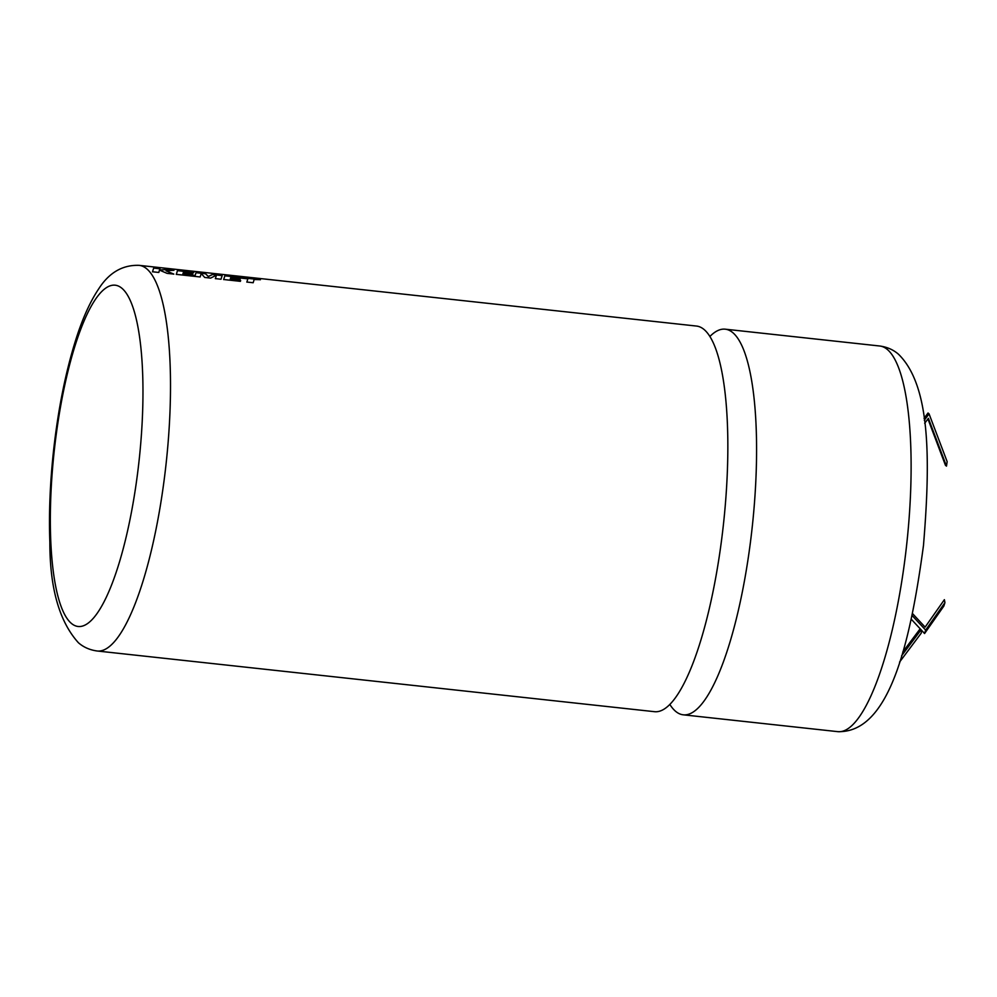 <?xml version="1.0" encoding="UTF-8"?>
<svg xmlns="http://www.w3.org/2000/svg" width="997" height="997" viewBox="0 0 997 997"><rect width="100%" height="100%" fill="white"/><g stroke="black" fill="none" stroke-linecap="round" stroke-linejoin="round"><path stroke-width="1.5" d="M709.901 336.463A193.954 48.267 96.2 0 1 725.23 329.184A193.954 48.267 96.2 0 1 732.857 332.686A193.954 48.267 96.2 0 1 750.305 543.178A193.954 48.267 96.2 0 1 683.232 714.812A193.954 48.267 96.2 0 1 675.592 711.31A193.954 48.267 96.2 0 1 669.822 704.405M704.131 329.558A193.954 48.267 96.2 0 1 721.566 540.05A193.954 48.267 96.2 0 1 654.493 711.684L97.158 650.991A193.954 48.267 96.2 0 0 164.231 479.345A193.954 48.267 96.2 0 0 146.796 268.866A193.954 48.267 96.2 0 0 139.156 265.352L696.492 326.056A193.954 48.267 96.2 0 1 704.131 329.558M253.176 282.737L254.148 279.534L260.404 279.683L224.848 275.808L223.677 279.521L240.402 281.341L240.651 280.431L230.22 279.297L230.519 278.25L240.028 279.285L240.227 278.612L230.943 276.992L247.842 278.848L246.857 282.051L253.176 282.737M221.01 279.235L222.181 275.521L212.473 274.462L208.373 276.481L205.469 273.701L196.035 272.68L195.125 275.471L182.85 274.138L183.136 273.091L192.645 274.125L192.857 273.452L183.56 271.832L193.829 272.43L177.466 270.648L176.295 274.362L200.148 276.967L201.207 273.527L204.709 277.453L210.616 278.101L216.436 275.172L215.377 278.624L221.01 279.235M173.814 274.088L166.063 270.823L173.977 270.274L166.686 269.477L159.545 270L159.981 268.754L153.675 268.056L152.504 271.77L158.81 272.455L159.483 270.112L167.085 273.365L173.814 274.088M899.531 662.133L921.216 633.17L921.639 630.378M921.091 629.78L901.575 655.839M920.156 628.783L902.771 652.013M924.045 418.341L928.033 413.007L929.067 413.88L947.15 461.673L946.477 466.122L928.394 418.329L924.68 423.301M946.477 466.122L945.443 465.263L927.933 418.952M924.294 420.248L929.067 413.88M912.18 615.585L925.665 630.116L944.932 602.649L944.383 599.671L925.116 627.125L912.591 613.654M911.345 619.299L924.568 633.531L943.835 606.076L944.932 602.649M924.568 633.531L925.665 630.116M173.802 274.163L166.063 270.823M173.453 270.287L166.686 269.477M166.673 269.551L159.545 270M159.956 268.816L153.675 268.056M153.663 268.131L152.491 271.845M222.157 275.596L212.461 274.536L208.361 276.555L205.469 273.701M205.457 273.776L196.035 272.68M196.035 272.754L195.125 275.471M195.113 275.546L182.85 274.138M192.832 273.527L183.348 272.418M193.804 272.505L177.466 270.648M177.454 270.723L176.282 274.437M215.364 278.686L216.436 275.172M247.842 278.848L246.845 282.126M260.379 279.758L224.848 275.808M224.836 275.882L223.664 279.596M240.626 280.506L230.22 279.297M240.202 278.686L230.731 277.577M71.31 623.337A171.609 42.697 -83.8 0 0 135.455 488.555A171.609 42.697 -83.8 0 0 121.983 288.332A171.609 42.697 -83.8 0 0 57.851 423.102A171.609 42.697 -83.8 0 0 71.31 623.337M879.765 346.009C887.093 347.006 893.349 349.748 898.496 354.247C930.537 385.602 930.612 459.143 923.471 545.509C909.875 646.617 888.526 733.144 837.767 731.648A193.954 48.267 -83.8 0 0 904.84 560.002A193.954 48.267 -83.8 0 0 887.392 349.523A193.954 48.267 -83.8 0 0 879.765 346.009L725.23 329.184M139.156 265.352C122.594 264.778 109.109 272.605 98.715 288.843C90.204 301.543 82.676 318.168 76.121 338.706C65.69 371.532 58.138 409.131 53.452 451.516C50.012 483.607 48.803 513.854 49.85 542.243C49.813 588.13 59.346 621.63 78.427 642.753C83.586 647.252 89.83 649.994 97.158 650.991M837.767 731.648L683.232 714.812"/></g></svg>
